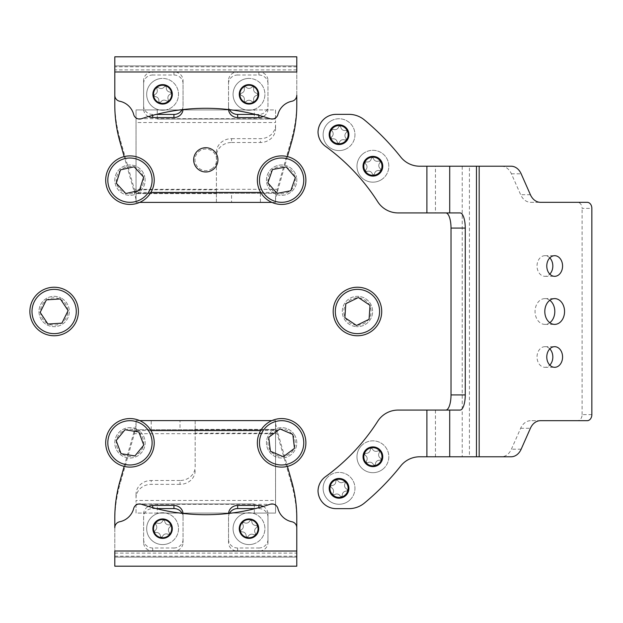 <?xml version="1.0" encoding="UTF-8"?>
<svg xmlns="http://www.w3.org/2000/svg" width="623" height="623" viewBox="0 0 623 623"><rect width="100%" height="100%" fill="white"/><g stroke="black" fill="none" stroke-linecap="round" stroke-linejoin="round"><path stroke-width="0.47" stroke-dasharray="3.12 2.34" d="M143.29 177.197A13.651 13.651 0 0 1 132.933 193.488A13.651 13.651 0 0 1 116.641 183.131A13.651 13.651 0 0 1 126.999 166.839A13.651 13.651 0 0 1 143.29 177.197M115.162 183.458A15.162 15.162 0 0 0 133.26 194.968A15.162 15.162 0 0 0 144.77 176.87A15.162 15.162 0 0 1 133.26 194.968A15.162 15.162 0 0 1 115.162 183.458A15.162 15.162 0 0 1 126.671 165.36A15.162 15.162 0 0 1 144.77 176.87A15.162 15.162 0 0 0 126.671 165.36A15.162 15.162 0 0 0 115.162 183.458M153.647 174.892A24.266 24.266 0 0 1 135.238 203.846A24.266 24.266 0 0 1 106.284 185.436A24.266 24.266 0 0 1 124.693 156.482A24.266 24.266 0 0 1 153.647 174.892M120.488 169.845L116.291 183.209L125.768 193.527L139.443 190.482L143.64 177.119L134.163 166.8L120.488 169.845M295.022 177.594A13.651 13.651 0 0 1 284.189 193.566A13.651 13.651 0 0 1 268.217 182.734A13.651 13.651 0 0 1 279.049 166.762A13.651 13.651 0 0 1 295.022 177.594M266.73 183.022A15.162 15.162 0 0 0 284.477 195.054A15.162 15.162 0 0 0 296.517 177.306A15.162 15.162 0 0 1 284.477 195.054A15.162 15.162 0 0 1 266.73 183.022A15.162 15.162 0 0 1 278.761 165.266A15.162 15.162 0 0 1 296.517 177.306A15.162 15.162 0 0 0 278.761 165.266A15.162 15.162 0 0 0 266.73 183.022M305.449 175.593A24.266 24.266 0 0 1 286.191 203.994A24.266 24.266 0 0 1 257.79 184.735A24.266 24.266 0 0 1 277.048 156.334A24.266 24.266 0 0 1 305.449 175.593M272.453 169.565L267.859 182.804L277.025 193.403L290.785 190.755L295.38 177.524L286.214 166.925L272.453 169.565M356.543 325.12A13.651 13.651 0 0 1 343.826 310.597A13.651 13.651 0 0 1 358.35 297.88A13.651 13.651 0 0 1 371.067 312.403A13.651 13.651 0 0 1 356.543 325.12M358.451 296.369A15.162 15.162 0 0 0 342.315 310.495A15.162 15.162 0 0 0 356.442 326.631A15.162 15.162 0 0 1 342.315 310.495A15.162 15.162 0 0 1 358.451 296.369A15.162 15.162 0 0 1 372.577 312.505A15.162 15.162 0 0 1 356.442 326.631A15.162 15.162 0 0 0 372.577 312.505A15.162 15.162 0 0 0 358.451 296.369M355.842 335.711A24.266 24.266 0 0 1 333.235 309.896A24.266 24.266 0 0 1 359.05 287.289A24.266 24.266 0 0 1 381.658 313.104A24.266 24.266 0 0 1 355.842 335.711M370.015 305.317L358.373 297.521L345.804 303.705L344.877 317.683L356.52 325.479L369.089 319.295L370.015 305.317M292.537 434.644A13.651 13.651 0 0 1 289.812 453.754A13.651 13.651 0 0 1 270.701 451.029A13.651 13.651 0 0 1 273.427 431.918A13.651 13.651 0 0 1 292.537 434.644M269.486 451.932A15.162 15.162 0 0 0 290.715 454.969A15.162 15.162 0 0 0 293.752 433.74A15.162 15.162 0 0 1 290.715 454.969A15.162 15.162 0 0 1 269.486 451.932A15.162 15.162 0 0 1 272.524 430.703A15.162 15.162 0 0 1 293.752 433.74A15.162 15.162 0 0 0 272.524 430.703A15.162 15.162 0 0 0 269.486 451.932M301.034 428.281A24.266 24.266 0 0 1 296.182 462.25A24.266 24.266 0 0 1 262.205 457.399A24.266 24.266 0 0 1 267.065 423.422A24.266 24.266 0 0 1 301.034 428.281M268.739 437.33L270.413 451.239L283.294 456.745L294.5 448.342L292.826 434.433L279.945 428.928L268.739 437.33M138.61 432.276A13.651 13.651 0 0 1 140.525 451.48A13.651 13.651 0 0 1 121.321 453.396A13.651 13.651 0 0 1 119.406 434.192A13.651 13.651 0 0 1 138.61 432.276M120.356 454.572A15.162 15.162 0 0 0 141.701 452.446A15.162 15.162 0 0 0 139.575 431.1A15.162 15.162 0 0 1 141.701 452.446A15.162 15.162 0 0 1 120.356 454.572A15.162 15.162 0 0 1 118.23 433.226A15.162 15.162 0 0 1 139.575 431.1A15.162 15.162 0 0 0 118.23 433.226A15.162 15.162 0 0 0 120.356 454.572M145.338 424.061A24.266 24.266 0 0 1 148.741 458.209A24.266 24.266 0 0 1 114.593 461.612A24.266 24.266 0 0 1 111.19 427.464A24.266 24.266 0 0 1 145.338 424.061M116.143 440.57L121.088 453.676L134.911 455.943L143.788 445.102L138.843 431.996L125.021 429.73L116.143 440.57M60.197 299.266A13.651 13.651 0 0 1 66.373 317.559A13.651 13.651 0 0 1 48.08 323.734A13.651 13.651 0 0 1 41.905 305.441A13.651 13.651 0 0 1 60.197 299.266M47.41 325.089A15.162 15.162 0 0 0 67.728 318.228A15.162 15.162 0 0 0 60.867 297.911A15.162 15.162 0 0 1 67.728 318.228A15.162 15.162 0 0 1 47.41 325.089A15.162 15.162 0 0 1 40.55 304.772A15.162 15.162 0 0 1 60.867 297.911A15.162 15.162 0 0 0 40.55 304.772A15.162 15.162 0 0 0 47.41 325.089M64.901 289.757A24.266 24.266 0 0 1 75.881 322.262A24.266 24.266 0 0 1 43.376 333.243A24.266 24.266 0 0 1 32.396 300.738A24.266 24.266 0 0 1 64.901 289.757M40.16 312.396L47.924 324.053L61.903 323.158L68.117 310.604L60.353 298.947L46.375 299.842L40.16 312.396M213.05 169.565A12.133 12.133 0 0 1 196.074 167.104A12.133 12.133 0 0 1 198.535 150.127A12.133 12.133 0 0 1 215.511 152.588A12.133 12.133 0 0 1 213.05 169.565M212.264 168.506A10.809 10.809 0 0 1 197.133 166.31A10.809 10.809 0 0 1 199.321 151.187A10.809 10.809 0 0 1 214.452 153.375A10.809 10.809 0 0 1 212.264 168.506M296.782 104.991L296.782 66.793L114.803 66.786L114.803 56.81L296.789 56.81L296.782 69.901L114.803 69.901L114.803 56.81L114.803 65.906L296.782 65.913L296.789 56.81L296.782 65.913L114.803 65.906L114.803 71.972L296.782 71.98L296.782 65.913L296.782 95.296A6.066 6.066 0 0 1 291.922 101.238A18.199 18.199 0 0 0 277.905 114.5A6.066 6.066 0 0 1 270.117 118.736A203.215 203.215 0 0 0 141.468 118.728A6.066 6.066 0 0 1 133.68 114.5A18.199 18.199 0 0 0 119.663 101.238A6.066 6.066 0 0 1 114.803 95.288L114.803 104.983M162.595 104.049A9.703 9.703 0 0 1 152.892 94.338A9.703 9.703 0 0 1 162.595 84.635A9.703 9.703 0 0 1 172.306 94.338A9.703 9.703 0 0 1 162.595 104.049M248.99 104.049A9.703 9.703 0 0 1 239.279 94.338A9.703 9.703 0 0 1 248.99 84.635A9.703 9.703 0 0 1 258.693 94.338A9.703 9.703 0 0 1 248.99 104.049M260.383 193.301L260.383 202.397L275.553 202.397L275.553 193.301L136.032 193.301L136.032 202.397L136.032 192.094L134.381 189.306L134.381 192.421L124.164 156.599M287.413 156.599L277.204 192.421L275.553 199.383L275.553 202.397L275.553 193.301L136.032 193.301L136.032 202.397L139.684 202.397M260.383 202.397L231.569 202.397L231.569 193.301M275.553 202.397L271.908 202.397M216.407 152.401A15.162 13.745 180 0 1 231.569 138.656L231.569 142.503A15.162 13.745 0 0 0 216.407 156.248L216.407 202.397L136.032 202.397L136.032 118.689L136.032 192.094M216.407 193.301L216.407 202.397L231.569 202.397M216.407 202.397L216.407 156.248M231.569 138.656L260.391 138.664A15.162 13.745 0 0 0 275.553 124.919L275.553 128.759A15.162 13.745 180 0 1 260.391 142.503L260.391 138.664M275.553 128.759L275.553 124.919M231.569 142.503L260.391 142.503M119.966 141.873L119.966 138.758L134.381 189.306L277.204 189.306L291.619 138.765L291.619 141.873M119.966 138.758A151.654 142.511 0 0 1 114.803 101.876M296.782 101.876A151.654 142.511 0 0 1 291.619 138.765M255.438 114.437L258.872 114.437A9.096 8.551 180 0 0 267.968 105.894L267.968 80.453A9.096 8.551 180 0 0 258.872 71.902L237.643 71.902A9.096 8.551 180 0 0 228.54 80.445L228.54 105.887A9.096 8.551 180 0 0 229.474 109.671M182.111 109.664A9.096 8.551 180 0 0 183.045 105.887L183.045 80.445A9.096 8.551 180 0 0 173.942 71.894L152.713 71.894A9.096 8.551 180 0 0 143.617 80.445L143.617 105.887A9.096 8.551 180 0 0 152.713 114.437L156.147 114.437M228.563 109.562A9.096 8.551 0 0 1 228.54 109.002L228.54 105.887M228.54 80.445L228.54 109.002M228.54 83.56A9.096 8.551 0 0 1 237.643 75.009L237.643 71.902M258.872 71.902L258.872 75.009L237.643 75.009M258.872 75.009A9.096 8.551 0 0 1 267.968 83.56L267.968 80.453M267.968 105.894L267.968 83.56M267.968 109.002A9.096 8.551 0 0 1 263.155 116.548M148.43 116.548A9.096 8.551 0 0 1 143.617 109.002L143.617 105.887M143.617 80.445L143.617 109.002M143.617 83.56A9.096 8.551 0 0 1 152.713 75.009L152.713 71.894M173.942 71.894L173.942 75.009L152.713 75.009M173.942 75.009A9.096 8.551 0 0 1 183.045 83.56L183.045 80.445M183.045 105.887L183.045 83.56M183.045 109.002A9.096 8.551 0 0 1 183.022 109.562M136.032 189.797L136.032 193.644L216.407 193.644L216.407 189.797L136.032 189.797M254.324 119.04L275.553 119.04L275.553 109.936L254.324 109.936L254.324 119.04L157.261 119.032L157.261 109.936L136.032 109.936L136.032 119.032L136.032 109.936L136.032 118.689L275.553 118.697L275.553 109.936L231.663 109.936M254.324 109.936L157.261 109.936M136.032 119.032L136.032 122.536L275.553 122.536L275.553 119.04L157.261 119.032M275.553 119.04L275.553 109.936M229.622 109.936L181.963 109.936M179.922 109.936L136.032 109.936M260.679 192.421L277.204 192.421L277.204 189.306L275.553 192.094L275.553 193.301M136.032 199.383L134.381 192.421L150.906 192.421M275.553 199.383L275.553 192.094M549.805 300.286A12.888 9.875 90 0 0 544.93 298.612A12.888 9.875 90 0 0 535.056 311.5A12.888 9.875 90 0 0 544.93 324.388A12.888 9.875 90 0 0 549.805 322.714M549.805 257.891A10.311 7.897 90 0 0 544.93 255.695A10.311 7.897 90 0 0 537.034 266.005A10.311 7.897 90 0 0 544.93 276.316A10.311 7.897 90 0 0 549.805 274.12M549.805 348.88A10.311 7.897 90 0 0 544.93 346.684A10.311 7.897 90 0 0 537.034 356.995A10.311 7.897 90 0 0 544.93 367.305A10.311 7.897 90 0 0 549.805 365.109M382.756 166.24A9.859 9.859 0 0 0 372.897 156.381A9.859 9.859 0 0 0 363.038 166.24A9.859 9.859 0 0 0 372.897 176.099A9.859 9.859 0 0 0 382.756 166.24M348.903 134.669A9.859 9.859 0 0 0 339.044 124.81A9.859 9.859 0 0 0 329.185 134.669A9.859 9.859 0 0 0 339.044 144.528A9.859 9.859 0 0 0 348.903 134.669A9.859 9.859 0 0 1 343.195 143.609M382.756 456.76A9.859 9.859 0 0 0 372.897 446.901A9.859 9.859 0 0 0 363.038 456.76A9.859 9.859 0 0 0 372.897 466.619A9.859 9.859 0 0 0 382.756 456.76M348.903 488.331A9.859 9.859 0 0 0 339.044 478.472A9.859 9.859 0 0 0 329.185 488.331A9.859 9.859 0 0 0 339.044 498.19A9.859 9.859 0 0 0 345.804 481.158M460.078 212.926L435.454 212.926L435.454 166.216L476.463 166.216M476.463 456.784L449.705 456.784M449.705 410.074L398.159 410.074A24.266 24.266 0 0 0 377.702 421.28A203.978 203.978 0 0 1 325.533 476.634A18.199 18.199 0 0 0 318.026 490.908A18.199 18.199 0 0 0 336.218 508.648L348.927 508.648A24.266 24.266 0 0 0 364.4 503.073A248.709 248.709 0 0 0 400.714 465.981A24.266 24.266 0 0 1 419.731 456.784L435.454 456.784L435.454 410.074L460.078 410.074M449.705 166.216L419.731 166.216A24.266 24.266 0 0 1 400.714 157.019A248.709 248.709 0 0 0 364.4 119.928A24.266 24.266 0 0 0 348.927 114.352L336.218 114.352A18.199 18.199 0 0 0 318.026 132.092A18.199 18.199 0 0 0 325.533 146.366A203.978 203.978 0 0 1 377.702 201.72A24.266 24.266 0 0 0 398.159 212.926L449.705 212.926M511.094 166.216L462.219 166.216L462.219 456.784L469.423 456.784L469.423 166.216L479.165 166.216M591.85 414.622L582.1 414.622A6.066 4.649 -90 0 1 577.459 420.689L530.726 420.689A15.162 11.619 90 0 0 520.664 428.274L511.405 449.199A15.162 11.619 -90 0 1 501.344 456.784L479.165 456.784M577.459 420.689L587.201 420.689M540.468 420.689L530.726 420.689M501.344 166.216A15.162 11.619 -90 0 1 511.405 173.801L520.664 194.726A15.162 11.619 90 0 0 530.726 202.311L577.459 202.311A6.066 4.649 -90 0 1 582.1 208.378L591.85 208.378M587.201 202.311L577.459 202.311M530.726 202.311L540.468 202.311M582.1 414.622L582.1 208.378M501.344 456.784L511.094 456.784M114.803 518.009L114.803 556.207L296.782 556.214L296.782 566.19L114.796 566.19L114.803 553.099L296.782 553.099L296.782 566.19L296.782 557.094L114.803 557.087L114.796 566.19L114.803 557.087L296.782 557.094L296.782 551.028L114.803 551.02L114.803 557.087L114.803 527.704A6.066 6.066 0 0 1 119.663 521.763A18.199 18.199 0 0 0 133.68 508.5A6.066 6.066 0 0 1 141.468 504.264A203.215 203.215 0 0 0 270.117 504.272A6.066 6.066 0 0 1 277.905 508.5A18.199 18.199 0 0 0 291.922 521.763A6.066 6.066 0 0 1 296.782 527.712L296.782 518.017M248.99 518.951A9.703 9.703 0 0 1 258.693 528.662A9.703 9.703 0 0 1 248.99 538.365A9.703 9.703 0 0 1 239.279 528.662A9.703 9.703 0 0 1 248.99 518.951M162.595 518.951A9.703 9.703 0 0 1 172.306 528.662A9.703 9.703 0 0 1 162.595 538.365A9.703 9.703 0 0 1 152.892 528.662A9.703 9.703 0 0 1 162.595 518.951M151.202 429.699L151.202 420.603L136.032 420.603L136.032 429.699L275.553 429.699L275.553 420.603L275.553 430.906L277.204 433.694L277.204 430.579L287.421 466.401M124.172 466.401L134.381 430.579L136.032 423.617L136.032 420.603L136.032 429.699L275.553 429.699L275.553 420.603L271.901 420.603M151.202 420.603L180.016 420.603L180.016 429.699M136.032 420.603L139.677 420.603M195.178 470.599A15.162 13.745 0 0 1 180.016 484.344L180.016 480.497A15.162 13.745 180 0 0 195.178 466.752L195.178 420.603L275.553 420.603L275.553 504.311L275.553 430.906M195.178 429.699L195.178 420.603L180.016 420.603M195.178 420.603L195.178 466.752M180.016 484.344L151.194 484.336A15.162 13.745 180 0 0 136.032 498.081L136.032 494.241A15.162 13.745 0 0 1 151.194 480.497L151.194 484.336M136.032 494.241L136.032 498.081M180.016 480.497L151.194 480.497M291.619 481.127L291.619 484.242L277.204 433.694L134.381 433.694L119.966 484.235L119.966 481.127M291.619 484.242A151.654 142.511 180 0 1 296.782 521.124M114.803 521.124A151.654 142.511 180 0 1 119.966 484.235M156.147 508.563L152.713 508.563A9.096 8.551 0 0 0 143.617 517.106L143.617 542.547A9.096 8.551 0 0 0 152.713 551.098L173.942 551.098A9.096 8.551 0 0 0 183.045 542.555L183.045 517.113A9.096 8.551 0 0 0 182.111 513.329M229.474 513.336A9.096 8.551 0 0 0 228.54 517.113L228.54 542.555A9.096 8.551 0 0 0 237.643 551.106L258.872 551.106A9.096 8.551 0 0 0 267.968 542.555L267.968 517.113A9.096 8.551 0 0 0 258.872 508.563L255.438 508.563M183.022 513.438A9.096 8.551 180 0 1 183.045 513.998L183.045 517.113M183.045 542.555L183.045 513.998M183.045 539.44A9.096 8.551 180 0 1 173.942 547.991L173.942 551.098M152.713 551.098L152.713 547.991L173.942 547.991M152.713 547.991A9.096 8.551 180 0 1 143.617 539.44L143.617 542.547M143.617 517.106L143.617 539.44M143.617 513.998A9.096 8.551 180 0 1 148.43 506.452M263.155 506.452A9.096 8.551 180 0 1 267.968 513.998L267.968 517.113M267.968 542.555L267.968 513.998M267.968 539.44A9.096 8.551 180 0 1 258.872 547.991L258.872 551.106M237.643 551.106L237.643 547.991L258.872 547.991M237.643 547.991A9.096 8.551 180 0 1 228.54 539.44L228.54 542.555M228.54 517.113L228.54 539.44M228.54 513.998A9.096 8.551 180 0 1 228.563 513.438M275.553 433.203L275.553 429.356L195.178 429.356L195.178 433.203L275.553 433.203M157.261 503.96L136.032 503.96L136.032 513.064L157.261 513.064L157.261 503.96L254.324 503.968L254.324 513.064L275.553 513.064L275.553 503.968L275.553 513.064L275.553 504.311L136.032 504.303L136.032 513.064L179.922 513.064M157.261 513.064L254.324 513.064M275.553 503.968L275.553 500.464L136.032 500.464L136.032 503.96L254.324 503.968M136.032 503.96L136.032 513.064M181.963 513.064L229.622 513.064M231.663 513.064L275.553 513.064M150.906 430.579L134.381 430.579L134.381 433.694L136.032 430.906L136.032 429.699M275.553 423.617L277.204 430.579L260.679 430.579M136.032 423.617L136.032 430.906M248.99 85.242A9.096 9.096 0 0 0 239.886 94.338A9.096 9.096 0 0 0 248.99 103.441A9.096 9.096 0 0 0 258.086 94.338A9.096 9.096 0 0 0 248.99 85.242M248.99 110.263A15.925 15.925 0 0 0 264.915 94.338A15.925 15.925 0 0 0 248.99 78.412A15.925 15.925 0 0 1 264.915 94.338A15.925 15.925 0 0 1 248.99 110.263A15.925 15.925 0 0 1 233.064 94.338A15.925 15.925 0 0 1 248.99 78.412A15.925 15.925 0 0 0 233.064 94.338A15.925 15.925 0 0 0 248.99 110.263M245.314 86.831A1.137 1.137 0 0 1 246.14 87.197A3.894 3.894 0 0 0 251.832 87.197A1.137 1.137 0 0 1 253.756 88.302A3.894 3.894 0 0 0 256.598 93.232A1.137 1.137 0 0 1 256.598 95.451A3.894 3.894 0 0 0 253.756 100.381A1.137 1.137 0 0 1 251.832 101.487A3.894 3.894 0 0 0 246.14 101.487A1.137 1.137 0 0 1 244.224 100.381A3.894 3.894 0 0 0 241.374 95.451A1.137 1.137 0 0 1 241.374 93.232A3.894 3.894 0 0 0 244.224 88.302A1.137 1.137 0 0 1 246.14 87.197A3.894 3.894 0 0 0 251.832 87.197A1.137 1.137 0 0 1 253.756 88.302A3.894 3.894 0 0 0 256.598 93.232A1.137 1.137 0 0 1 256.598 95.451A3.894 3.894 0 0 0 253.756 100.381A1.137 1.137 0 0 1 251.832 101.487A3.894 3.894 0 0 0 246.14 101.487A1.137 1.137 0 0 1 244.224 100.381A3.894 3.894 0 0 0 241.374 95.451A1.137 1.137 0 0 1 241.374 93.232A3.894 3.894 0 0 0 244.224 88.302A1.137 1.137 0 0 1 245.314 86.831M161.155 85.359A9.096 9.096 0 0 0 153.616 95.778A9.096 9.096 0 0 0 164.036 103.325A9.096 9.096 0 0 0 171.582 92.897A9.096 9.096 0 0 0 161.155 85.359A9.096 9.096 0 0 1 171.582 92.897A9.096 9.096 0 0 1 164.036 103.325M165.118 110.061A15.925 15.925 0 0 0 178.318 91.815A15.925 15.925 0 0 0 160.072 78.615A15.925 15.925 0 0 1 178.318 91.815A15.925 15.925 0 0 1 165.118 110.061A15.925 15.925 0 0 1 146.872 96.861A15.925 15.925 0 0 1 160.072 78.615A15.925 15.925 0 0 0 146.872 96.861A15.925 15.925 0 0 0 165.118 110.061A15.925 15.925 0 0 1 146.872 96.861A15.925 15.925 0 0 1 160.072 78.615M157.775 87.508A1.137 1.137 0 0 1 158.655 87.734A3.894 3.894 0 0 0 164.277 86.831A1.137 1.137 0 0 1 166.349 87.625A3.894 3.894 0 0 0 169.939 92.04A1.137 1.137 0 0 1 170.289 94.229A3.894 3.894 0 0 0 168.257 99.548A1.137 1.137 0 0 1 166.543 100.942A3.894 3.894 0 0 0 160.921 101.845A1.137 1.137 0 0 1 158.849 101.058A3.894 3.894 0 0 0 155.259 96.643A1.137 1.137 0 0 1 154.909 94.455A3.894 3.894 0 0 0 156.934 89.136A1.137 1.137 0 0 1 158.655 87.734A3.894 3.894 0 0 0 164.277 86.831A1.137 1.137 0 0 1 166.349 87.625A3.894 3.894 0 0 0 169.939 92.04A1.137 1.137 0 0 1 170.289 94.229A3.894 3.894 0 0 0 168.257 99.548A1.137 1.137 0 0 1 166.543 100.942A3.894 3.894 0 0 0 160.921 101.845A1.137 1.137 0 0 1 158.849 101.058A3.894 3.894 0 0 0 155.259 96.643A1.137 1.137 0 0 1 154.909 94.455A3.894 3.894 0 0 0 156.934 89.136A1.137 1.137 0 0 1 157.775 87.508M246.412 519.932A9.096 9.096 0 0 0 240.26 531.232A9.096 9.096 0 0 0 251.56 537.384A9.096 9.096 0 0 0 257.712 526.085A9.096 9.096 0 0 0 246.412 519.932A9.096 9.096 0 0 1 257.712 526.085A9.096 9.096 0 0 1 251.56 537.384M253.491 543.934A15.925 15.925 0 0 0 264.261 524.153A15.925 15.925 0 0 0 244.481 513.391A15.925 15.925 0 0 1 264.261 524.153A15.925 15.925 0 0 1 253.491 543.934A15.925 15.925 0 0 1 233.718 533.163A15.925 15.925 0 0 1 244.481 513.391A15.925 15.925 0 0 0 233.718 533.163A15.925 15.925 0 0 0 253.491 543.934A15.925 15.925 0 0 1 233.718 533.163A15.925 15.925 0 0 1 244.481 513.391M243.336 522.502A1.137 1.137 0 0 1 244.239 522.611A3.894 3.894 0 0 0 249.698 520.999A1.137 1.137 0 0 1 251.848 521.521A3.894 3.894 0 0 0 255.975 525.446A1.137 1.137 0 0 1 256.606 527.572A3.894 3.894 0 0 0 255.266 533.101A1.137 1.137 0 0 1 253.74 534.713A3.894 3.894 0 0 0 248.281 536.317A1.137 1.137 0 0 1 246.124 535.803A3.894 3.894 0 0 0 242.004 531.878A1.137 1.137 0 0 1 241.374 529.752A3.894 3.894 0 0 0 242.705 524.216A1.137 1.137 0 0 1 244.239 522.611A3.894 3.894 0 0 0 249.698 520.999A1.137 1.137 0 0 1 251.848 521.521A3.894 3.894 0 0 0 255.975 525.446A1.137 1.137 0 0 1 256.606 527.572A3.894 3.894 0 0 0 255.266 533.101A1.137 1.137 0 0 1 253.74 534.713A3.894 3.894 0 0 0 248.281 536.317A1.137 1.137 0 0 1 246.124 535.803A3.894 3.894 0 0 0 242.004 531.878A1.137 1.137 0 0 1 241.374 529.752A3.894 3.894 0 0 0 242.705 524.216A1.137 1.137 0 0 1 243.336 522.502M159.223 520.213A9.096 9.096 0 0 0 154.146 532.034A9.096 9.096 0 0 0 165.975 537.112A9.096 9.096 0 0 0 171.045 525.282A9.096 9.096 0 0 0 159.223 520.213A9.096 9.096 0 0 1 171.045 525.282A9.096 9.096 0 0 1 165.975 537.112M168.506 543.451A15.925 15.925 0 0 0 177.384 522.752A15.925 15.925 0 0 0 156.685 513.874A15.925 15.925 0 0 1 177.384 522.752A15.925 15.925 0 0 1 168.506 543.451A15.925 15.925 0 0 1 147.807 534.573A15.925 15.925 0 0 1 156.685 513.874A15.925 15.925 0 0 0 147.807 534.573A15.925 15.925 0 0 0 168.506 543.451A15.925 15.925 0 0 1 147.807 534.573A15.925 15.925 0 0 1 156.685 513.874M156.396 523.055A1.137 1.137 0 0 1 157.3 523.079A3.894 3.894 0 0 0 162.587 520.968A1.137 1.137 0 0 1 164.784 521.287A3.894 3.894 0 0 0 169.254 524.807A1.137 1.137 0 0 1 170.079 526.863A3.894 3.894 0 0 0 169.261 532.501A1.137 1.137 0 0 1 167.891 534.238A3.894 3.894 0 0 0 162.603 536.356A1.137 1.137 0 0 1 160.415 536.037A3.894 3.894 0 0 0 155.937 532.517A1.137 1.137 0 0 1 155.119 530.453A3.894 3.894 0 0 0 155.929 524.823A1.137 1.137 0 0 1 157.3 523.079A3.894 3.894 0 0 0 162.587 520.968A1.137 1.137 0 0 1 164.784 521.287A3.894 3.894 0 0 0 169.254 524.807A1.137 1.137 0 0 1 170.079 526.863A3.894 3.894 0 0 0 169.261 532.501A1.137 1.137 0 0 1 167.891 534.238A3.894 3.894 0 0 0 162.603 536.356A1.137 1.137 0 0 1 160.415 536.037A3.894 3.894 0 0 0 155.937 532.517A1.137 1.137 0 0 1 155.119 530.453A3.894 3.894 0 0 0 155.929 524.823A1.137 1.137 0 0 1 156.396 523.055M335.213 126.414A9.096 9.096 0 0 0 330.79 138.501A9.096 9.096 0 0 0 342.876 142.924A9.096 9.096 0 0 0 347.299 130.838A9.096 9.096 0 0 0 335.213 126.414A9.096 9.096 0 0 1 347.299 130.838A9.096 9.096 0 0 1 342.876 142.924M345.749 149.115A15.925 15.925 0 0 0 353.482 127.964A15.925 15.925 0 0 0 332.339 120.231A15.925 15.925 0 0 1 353.482 127.964A15.925 15.925 0 0 1 345.749 149.115A15.925 15.925 0 0 1 324.599 141.374A15.925 15.925 0 0 1 332.339 120.231A15.925 15.925 0 0 0 324.599 141.374A15.925 15.925 0 0 0 345.749 149.115A15.925 15.925 0 0 1 324.599 141.374A15.925 15.925 0 0 1 332.339 120.231M332.55 129.413A1.137 1.137 0 0 1 333.453 129.389A3.894 3.894 0 0 0 338.616 126.991A1.137 1.137 0 0 1 340.82 127.185A3.894 3.894 0 0 0 345.485 130.456A1.137 1.137 0 0 1 346.411 132.473A3.894 3.894 0 0 0 345.905 138.142A1.137 1.137 0 0 1 344.636 139.957A3.894 3.894 0 0 0 339.473 142.348A1.137 1.137 0 0 1 337.261 142.153A3.894 3.894 0 0 0 332.604 138.882A1.137 1.137 0 0 1 331.67 136.873A3.894 3.894 0 0 0 332.176 131.204A1.137 1.137 0 0 1 333.453 129.389A3.894 3.894 0 0 0 338.616 126.991A1.137 1.137 0 0 1 340.82 127.185A3.894 3.894 0 0 0 345.485 130.456A1.137 1.137 0 0 1 346.411 132.473A3.894 3.894 0 0 0 345.905 138.142A1.137 1.137 0 0 1 344.636 139.957A3.894 3.894 0 0 0 339.473 142.348A1.137 1.137 0 0 1 337.261 142.153A3.894 3.894 0 0 0 332.604 138.882A1.137 1.137 0 0 1 331.67 136.873A3.894 3.894 0 0 0 332.176 131.204A1.137 1.137 0 0 1 332.55 129.413M367.804 158.701A9.096 9.096 0 0 0 365.358 171.333A9.096 9.096 0 0 0 377.99 173.778A9.096 9.096 0 0 0 380.435 161.147A9.096 9.096 0 0 0 367.804 158.701A9.096 9.096 0 0 1 380.435 161.147A9.096 9.096 0 0 1 377.99 173.778M381.806 179.432A15.925 15.925 0 0 0 386.096 157.331A15.925 15.925 0 0 0 363.988 153.04A15.925 15.925 0 0 1 386.096 157.331A15.925 15.925 0 0 1 381.806 179.432A15.925 15.925 0 0 1 359.697 175.149A15.925 15.925 0 0 1 363.988 153.04A15.925 15.925 0 0 0 359.697 175.149A15.925 15.925 0 0 0 381.806 179.432A15.925 15.925 0 0 1 359.697 175.149A15.925 15.925 0 0 1 363.988 153.04M365.646 162.073A1.137 1.137 0 0 1 366.542 161.91A3.894 3.894 0 0 0 371.253 158.725A1.137 1.137 0 0 1 373.465 158.569A3.894 3.894 0 0 0 378.582 161.061A1.137 1.137 0 0 1 379.828 162.899A3.894 3.894 0 0 0 380.225 168.576A1.137 1.137 0 0 1 379.251 170.57A3.894 3.894 0 0 0 374.54 173.755A1.137 1.137 0 0 1 372.328 173.91A3.894 3.894 0 0 0 367.212 171.418A1.137 1.137 0 0 1 365.966 169.581A3.894 3.894 0 0 0 365.569 163.904A1.137 1.137 0 0 1 366.542 161.91A3.894 3.894 0 0 0 371.253 158.725A1.137 1.137 0 0 1 373.465 158.569A3.894 3.894 0 0 0 378.582 161.061A1.137 1.137 0 0 1 379.828 162.899A3.894 3.894 0 0 0 380.225 168.576A1.137 1.137 0 0 1 379.251 170.57A3.894 3.894 0 0 0 374.54 173.755A1.137 1.137 0 0 1 372.328 173.91A3.894 3.894 0 0 0 367.212 171.418A1.137 1.137 0 0 1 365.966 169.581A3.894 3.894 0 0 0 365.569 163.904A1.137 1.137 0 0 1 365.646 162.073M366.885 449.931A9.096 9.096 0 0 0 366.067 462.772A9.096 9.096 0 0 0 378.909 463.59A9.096 9.096 0 0 0 379.726 450.748A9.096 9.096 0 0 0 366.885 449.931A9.096 9.096 0 0 1 379.726 450.748A9.096 9.096 0 0 1 378.909 463.59M383.418 468.714A15.925 15.925 0 0 0 384.85 446.239A15.925 15.925 0 0 0 362.376 444.806A15.925 15.925 0 0 1 384.85 446.239A15.925 15.925 0 0 1 383.418 468.714A15.925 15.925 0 0 1 360.943 467.281A15.925 15.925 0 0 1 362.376 444.806A15.925 15.925 0 0 0 360.943 467.281A15.925 15.925 0 0 0 383.418 468.714A15.925 15.925 0 0 1 360.943 467.281A15.925 15.925 0 0 1 362.376 444.806M365.179 453.552A1.137 1.137 0 0 1 366.036 453.279A3.894 3.894 0 0 0 370.311 449.518A1.137 1.137 0 0 1 372.484 449.082A3.894 3.894 0 0 0 377.881 450.904A1.137 1.137 0 0 1 379.345 452.563A3.894 3.894 0 0 0 380.466 458.146A1.137 1.137 0 0 1 379.757 460.249A3.894 3.894 0 0 0 375.482 464.01A1.137 1.137 0 0 1 373.309 464.447A3.894 3.894 0 0 0 367.913 462.624A1.137 1.137 0 0 1 366.449 460.958A3.894 3.894 0 0 0 365.327 455.374A1.137 1.137 0 0 1 366.036 453.279A3.894 3.894 0 0 0 370.311 449.518A1.137 1.137 0 0 1 372.484 449.082A3.894 3.894 0 0 0 377.881 450.904A1.137 1.137 0 0 1 379.345 452.563A3.894 3.894 0 0 0 380.466 458.146A1.137 1.137 0 0 1 379.757 460.249A3.894 3.894 0 0 0 375.482 464.01A1.137 1.137 0 0 1 373.309 464.447A3.894 3.894 0 0 0 367.913 462.624A1.137 1.137 0 0 1 366.449 460.958A3.894 3.894 0 0 0 365.327 455.374A1.137 1.137 0 0 1 365.179 453.552M332.425 482.085A9.096 9.096 0 0 0 332.799 494.95A9.096 9.096 0 0 0 345.664 494.569A9.096 9.096 0 0 0 345.282 481.711A9.096 9.096 0 0 0 332.425 482.085A9.096 9.096 0 0 1 345.282 481.711A9.096 9.096 0 0 1 345.664 494.569M350.632 499.249A15.925 15.925 0 0 0 349.962 476.743A15.925 15.925 0 0 0 327.457 477.405A15.925 15.925 0 0 1 349.962 476.743A15.925 15.925 0 0 1 350.632 499.249A15.925 15.925 0 0 1 328.119 499.919A15.925 15.925 0 0 1 327.457 477.405A15.925 15.925 0 0 0 328.119 499.919A15.925 15.925 0 0 0 350.632 499.249A15.925 15.925 0 0 1 328.119 499.919A15.925 15.925 0 0 1 327.457 477.405M331.054 485.854A1.137 1.137 0 0 1 331.888 485.496A3.894 3.894 0 0 0 335.797 481.361A1.137 1.137 0 0 1 337.915 480.722A3.894 3.894 0 0 0 343.46 482.031A1.137 1.137 0 0 1 345.072 483.549A3.894 3.894 0 0 0 346.707 489A1.137 1.137 0 0 1 346.193 491.158A3.894 3.894 0 0 0 342.292 495.301A1.137 1.137 0 0 1 340.166 495.939A3.894 3.894 0 0 0 334.629 494.631A1.137 1.137 0 0 1 333.017 493.112A3.894 3.894 0 0 0 331.381 487.653A1.137 1.137 0 0 1 331.888 485.496A3.894 3.894 0 0 0 335.797 481.361A1.137 1.137 0 0 1 337.915 480.722A3.894 3.894 0 0 0 343.46 482.031A1.137 1.137 0 0 1 345.072 483.549A3.894 3.894 0 0 0 346.707 489A1.137 1.137 0 0 1 346.193 491.158A3.894 3.894 0 0 0 342.292 495.301A1.137 1.137 0 0 1 340.166 495.939A3.894 3.894 0 0 0 334.629 494.631A1.137 1.137 0 0 1 333.017 493.112A3.894 3.894 0 0 0 331.381 487.653A1.137 1.137 0 0 1 331.054 485.854M258.872 115.341L258.872 114.437M152.713 114.437L152.713 115.333M520.664 428.274L530.407 428.274M521.155 449.199L511.405 449.199M530.407 194.726L520.664 194.726M511.405 173.801L521.155 173.801M426.903 212.926L426.903 166.216M426.903 456.784L426.903 410.074M152.713 507.659L152.713 508.563M258.872 508.563L258.872 507.667M248.99 104.197A9.859 9.859 0 0 1 239.131 94.338A9.859 9.859 0 0 1 248.99 84.479A9.859 9.859 0 0 1 258.849 94.338A9.859 9.859 0 0 1 248.99 104.197M248.99 84.783A9.555 9.555 0 0 1 258.545 94.338A9.555 9.555 0 0 1 248.99 103.893A9.555 9.555 0 0 1 239.434 94.338A9.555 9.555 0 0 1 248.99 84.783M164.161 104.072A9.859 9.859 0 0 1 152.861 95.903A9.859 9.859 0 0 1 161.03 84.603A9.859 9.859 0 0 1 172.33 92.78A9.859 9.859 0 0 1 164.161 104.072M161.084 84.907A9.555 9.555 0 0 1 172.034 92.827A9.555 9.555 0 0 1 164.114 103.776A9.555 9.555 0 0 1 153.165 95.856A9.555 9.555 0 0 1 161.084 84.907M251.778 538.116A9.859 9.859 0 0 1 239.536 531.45A9.859 9.859 0 0 1 246.202 519.208A9.859 9.859 0 0 1 258.444 525.874A9.859 9.859 0 0 1 251.778 538.116M246.287 519.496A9.555 9.555 0 0 1 258.156 525.96A9.555 9.555 0 0 1 251.692 537.828A9.555 9.555 0 0 1 239.824 531.364A9.555 9.555 0 0 1 246.287 519.496M166.255 537.813A9.859 9.859 0 0 1 153.445 532.322A9.859 9.859 0 0 1 158.935 519.504A9.859 9.859 0 0 1 171.753 525.002A9.859 9.859 0 0 1 166.255 537.813M159.052 519.792A9.555 9.555 0 0 1 171.465 525.111A9.555 9.555 0 0 1 166.146 537.532A9.555 9.555 0 0 1 153.725 532.206A9.555 9.555 0 0 1 159.052 519.792M335.018 126.002A9.555 9.555 0 0 1 347.712 130.643A9.555 9.555 0 0 1 343.071 143.337A9.555 9.555 0 0 1 330.377 138.695A9.555 9.555 0 0 1 335.018 126.002M367.547 158.32A9.555 9.555 0 0 1 380.817 160.89A9.555 9.555 0 0 1 378.247 174.16A9.555 9.555 0 0 1 364.977 171.582A9.555 9.555 0 0 1 367.547 158.32M366.589 449.588A9.555 9.555 0 0 1 380.069 450.452A9.555 9.555 0 0 1 379.205 463.933A9.555 9.555 0 0 1 365.724 463.076A9.555 9.555 0 0 1 366.589 449.588M332.285 495.503A9.859 9.859 0 0 1 329.185 488.331M332.09 481.774A9.555 9.555 0 0 1 345.594 481.377A9.555 9.555 0 0 1 345.999 494.88A9.555 9.555 0 0 1 332.487 495.285A9.555 9.555 0 0 1 332.09 481.774M544.93 298.612L554.68 298.612M544.93 255.695L554.68 255.695M544.93 346.684L554.68 346.684M544.93 367.305L554.68 367.305M544.93 276.316L554.68 276.316M544.93 324.388L554.68 324.388"/><path stroke-width="0.93" d="M153.647 174.892A24.266 24.266 0 0 1 135.238 203.846A24.266 24.266 0 0 1 106.284 185.436A24.266 24.266 0 0 1 124.693 156.482A24.266 24.266 0 0 1 153.647 174.892A24.266 24.266 0 0 0 124.693 156.482A24.266 24.266 0 0 0 106.284 185.436M120.488 169.845L116.291 183.209L125.768 193.527L139.443 190.482L143.64 177.119L134.163 166.8L120.488 169.845M305.449 175.593A24.266 24.266 0 0 1 286.191 203.994A24.266 24.266 0 0 1 257.79 184.735A24.266 24.266 0 0 1 277.048 156.334A24.266 24.266 0 0 1 305.449 175.593A24.266 24.266 0 0 0 277.048 156.334A24.266 24.266 0 0 0 257.79 184.735M272.453 169.565L267.859 182.804L277.025 193.403L290.785 190.755L295.38 177.524L286.214 166.925L272.453 169.565M355.842 335.711A24.266 24.266 0 0 1 333.235 309.896A24.266 24.266 0 0 1 359.05 287.289A24.266 24.266 0 0 1 381.658 313.104A24.266 24.266 0 0 1 355.842 335.711A24.266 24.266 0 0 0 381.658 313.104A24.266 24.266 0 0 0 359.05 287.289M370.015 305.317L358.373 297.521L345.804 303.705L344.877 317.683L356.52 325.479L369.089 319.295L370.015 305.317M301.034 428.281A24.266 24.266 0 0 1 296.182 462.25A24.266 24.266 0 0 1 262.205 457.399A24.266 24.266 0 0 1 267.065 423.422A24.266 24.266 0 0 1 301.034 428.281A24.266 24.266 0 0 0 267.065 423.422A24.266 24.266 0 0 0 262.205 457.399M268.739 437.33L270.413 451.239L283.294 456.745L294.5 448.342L292.826 434.433L279.945 428.928L268.739 437.33M145.338 424.061A24.266 24.266 0 0 1 148.741 458.209A24.266 24.266 0 0 1 114.593 461.612A24.266 24.266 0 0 1 111.19 427.464A24.266 24.266 0 0 1 145.338 424.061A24.266 24.266 0 0 0 111.19 427.464A24.266 24.266 0 0 0 114.593 461.612M116.143 440.57L121.088 453.676L134.911 455.943L143.788 445.102L138.843 431.996L125.021 429.73L116.143 440.57M64.901 289.757A24.266 24.266 0 0 1 75.881 322.262A24.266 24.266 0 0 1 43.376 333.243A24.266 24.266 0 0 1 32.396 300.738A24.266 24.266 0 0 1 64.901 289.757A24.266 24.266 0 0 0 32.396 300.738A24.266 24.266 0 0 0 43.376 333.243M40.16 312.396L47.924 324.053L61.903 323.158L68.117 310.604L60.353 298.947L46.375 299.842L40.16 312.396M196.074 167.104A12.133 12.133 0 0 1 198.535 150.127A12.133 12.133 0 0 1 215.511 152.588A12.133 12.133 0 0 1 213.05 169.565A12.133 12.133 0 0 1 196.074 167.104M124.164 156.599L119.966 141.873A151.654 142.511 180 0 1 114.803 104.983L114.803 71.972L296.782 71.98L296.789 56.81L114.803 56.81L114.803 95.288A6.066 6.066 0 0 0 119.663 101.238A18.199 18.199 0 0 1 133.68 114.5A6.066 6.066 0 0 0 141.468 118.728A203.215 203.215 0 0 1 270.117 118.736A6.066 6.066 0 0 0 277.905 114.5A18.199 18.199 0 0 1 291.922 101.238A6.066 6.066 0 0 0 296.782 95.296L296.782 104.991A151.654 142.511 180 0 1 291.619 141.873L287.413 156.599M162.595 84.635A9.703 9.703 0 0 0 152.892 94.338A9.703 9.703 0 0 0 162.595 104.049A9.703 9.703 0 0 0 172.306 94.338A9.703 9.703 0 0 0 162.595 84.635M248.99 84.635A9.703 9.703 0 0 0 239.279 94.338A9.703 9.703 0 0 0 248.99 104.049A9.703 9.703 0 0 0 258.693 94.338A9.703 9.703 0 0 0 248.99 84.635M271.908 202.397L139.684 202.397M229.474 109.671A9.096 8.551 180 0 0 237.636 114.437L255.438 114.437M156.147 114.437L173.942 114.437A9.096 8.551 180 0 0 182.111 109.664M237.636 114.437L237.636 117.552L258.872 117.552L258.872 115.341M237.636 117.552A9.096 8.551 0 0 1 228.563 109.562M263.155 116.548A9.096 8.551 0 0 1 258.872 117.552M152.713 115.333L152.713 117.552L173.942 117.552L173.942 114.437M152.713 117.552A9.096 8.551 0 0 1 148.43 116.548M183.022 109.562A9.096 8.551 0 0 1 173.942 117.552M231.663 109.936L229.622 109.936M181.963 109.936L179.922 109.936M564.555 311.5A12.888 9.875 90 0 0 554.68 298.612A12.888 9.875 90 0 0 544.806 311.5A12.888 9.875 90 0 0 554.68 324.388A12.888 9.875 90 0 0 564.555 311.5M549.805 322.714A12.888 9.875 90 0 0 554.805 311.5A12.888 9.875 90 0 0 549.805 300.286M562.577 266.005A10.311 7.897 90 0 0 554.68 255.695A10.311 7.897 90 0 0 546.776 266.005A10.311 7.897 90 0 0 554.68 276.316A10.311 7.897 90 0 0 562.577 266.005M549.805 274.12A10.311 7.897 90 0 0 552.827 266.005A10.311 7.897 90 0 0 549.805 257.891M562.577 356.995A10.311 7.897 90 0 0 554.68 346.684A10.311 7.897 90 0 0 546.776 356.995A10.311 7.897 90 0 0 554.68 367.305A10.311 7.897 90 0 0 562.577 356.995M549.805 365.109A10.311 7.897 90 0 0 552.827 356.995A10.311 7.897 90 0 0 549.805 348.88M382.756 166.24A9.859 9.859 0 0 0 372.897 156.381A9.859 9.859 0 0 0 363.038 166.24A9.859 9.859 0 0 0 372.897 176.099A9.859 9.859 0 0 0 382.756 166.24M348.903 134.669A9.859 9.859 0 0 0 339.044 124.81A9.859 9.859 0 0 0 329.185 134.669A9.859 9.859 0 0 0 339.044 144.528A9.859 9.859 0 0 0 348.903 134.669A9.859 9.859 0 0 0 334.894 125.729A9.859 9.859 0 0 0 330.104 138.82A9.859 9.859 0 0 0 343.195 143.609M382.756 456.76A9.859 9.859 0 0 0 372.897 446.901A9.859 9.859 0 0 0 363.038 456.76A9.859 9.859 0 0 0 372.897 466.619A9.859 9.859 0 0 0 382.756 456.76M348.903 488.331A9.859 9.859 0 0 0 339.044 478.472A9.859 9.859 0 0 0 329.185 488.331A9.859 9.859 0 0 0 339.044 498.19A9.859 9.859 0 0 0 348.903 488.331A9.859 9.859 0 0 1 332.285 495.503M445.827 410.074A15.162 5.186 90 0 0 451.013 394.912L465.264 394.912L465.264 228.088A15.162 5.186 -90 0 0 460.078 212.926L449.705 212.926L449.705 166.216L511.094 166.216A15.162 11.619 90 0 1 521.155 173.801L530.407 194.726A15.162 11.619 -90 0 0 540.468 202.311L587.201 202.311A6.066 4.649 90 0 1 591.85 208.378L591.85 414.622A6.066 4.649 90 0 1 587.201 420.689L540.468 420.689A15.162 11.619 -90 0 0 530.407 428.274L521.155 449.199A15.162 11.619 90 0 1 511.094 456.784L479.165 456.784L479.165 166.216M465.264 394.912A15.162 5.186 -90 0 1 460.078 410.074L398.159 410.074A24.266 24.266 0 0 0 377.702 421.28A203.978 203.978 0 0 1 325.533 476.634A18.199 18.199 0 0 0 318.026 490.908A18.199 18.199 0 0 0 336.218 508.648L348.927 508.648A24.266 24.266 0 0 0 364.4 503.073A248.709 248.709 0 0 0 400.714 465.981A24.266 24.266 0 0 1 419.731 456.784L449.705 456.784L449.705 410.074M479.165 456.784L449.705 456.784M451.013 394.912L451.013 228.088A15.162 5.186 90 0 0 445.827 212.926M449.705 166.216L419.731 166.216A24.266 24.266 0 0 1 400.714 157.019A248.709 248.709 0 0 0 364.4 119.928A24.266 24.266 0 0 0 348.927 114.352L336.218 114.352A18.199 18.199 0 0 0 318.026 132.092A18.199 18.199 0 0 0 325.533 146.366A203.978 203.978 0 0 1 377.702 201.72A24.266 24.266 0 0 0 398.159 212.926L449.705 212.926M287.421 466.401L291.619 481.127A151.654 142.511 0 0 1 296.782 518.017L296.782 551.028L114.803 551.02L114.796 566.19L296.782 566.19L296.782 527.712A6.066 6.066 0 0 0 291.922 521.763A18.199 18.199 0 0 1 277.905 508.5A6.066 6.066 0 0 0 270.117 504.272A203.215 203.215 0 0 1 141.468 504.264A6.066 6.066 0 0 0 133.68 508.5A18.199 18.199 0 0 1 119.663 521.763A6.066 6.066 0 0 0 114.803 527.704L114.803 518.009A151.654 142.511 0 0 1 119.966 481.127L124.172 466.401M248.99 538.365A9.703 9.703 0 0 0 258.693 528.662A9.703 9.703 0 0 0 248.99 518.951A9.703 9.703 0 0 0 239.279 528.662A9.703 9.703 0 0 0 248.99 538.365M162.595 538.365A9.703 9.703 0 0 0 172.306 528.662A9.703 9.703 0 0 0 162.595 518.951A9.703 9.703 0 0 0 152.892 528.662A9.703 9.703 0 0 0 162.595 538.365M139.677 420.603L271.901 420.603M182.111 513.329A9.096 8.551 0 0 0 173.949 508.563L156.147 508.563M255.438 508.563L237.643 508.563A9.096 8.551 0 0 0 229.474 513.336M173.949 508.563L173.949 505.448L152.713 505.448L152.713 507.659M173.949 505.448A9.096 8.551 180 0 1 183.022 513.438M148.43 506.452A9.096 8.551 180 0 1 152.713 505.448M258.872 507.667L258.872 505.448L237.643 505.448L237.643 508.563M258.872 505.448A9.096 8.551 180 0 1 263.155 506.452M228.563 513.438A9.096 8.551 180 0 1 237.643 505.448M179.922 513.064L181.963 513.064M229.622 513.064L231.663 513.064M248.99 85.242A9.096 9.096 0 0 1 258.086 94.338A9.096 9.096 0 0 1 248.99 103.441A9.096 9.096 0 0 1 239.886 94.338A9.096 9.096 0 0 1 248.99 85.242M161.155 85.359A9.096 9.096 0 0 1 171.582 92.897A9.096 9.096 0 0 1 164.036 103.325A9.096 9.096 0 0 1 153.616 95.778A9.096 9.096 0 0 1 161.155 85.359M246.412 519.932A9.096 9.096 0 0 1 257.712 526.085A9.096 9.096 0 0 1 251.56 537.384A9.096 9.096 0 0 1 240.26 531.232A9.096 9.096 0 0 1 246.412 519.932M159.223 520.213A9.096 9.096 0 0 1 171.045 525.282A9.096 9.096 0 0 1 165.975 537.112A9.096 9.096 0 0 1 154.146 532.034A9.096 9.096 0 0 1 159.223 520.213M335.213 126.414A9.096 9.096 0 0 1 347.299 130.838A9.096 9.096 0 0 1 342.876 142.924A9.096 9.096 0 0 1 330.79 138.501A9.096 9.096 0 0 1 335.213 126.414M367.804 158.701A9.096 9.096 0 0 1 380.435 161.147A9.096 9.096 0 0 1 377.99 173.778A9.096 9.096 0 0 1 365.358 171.333A9.096 9.096 0 0 1 367.804 158.701M366.885 449.931A9.096 9.096 0 0 1 379.726 450.748A9.096 9.096 0 0 1 378.909 463.59A9.096 9.096 0 0 1 366.067 462.772A9.096 9.096 0 0 1 366.885 449.931M332.425 482.085A9.096 9.096 0 0 1 345.282 481.711A9.096 9.096 0 0 1 345.664 494.569A9.096 9.096 0 0 1 332.799 494.95A9.096 9.096 0 0 1 332.425 482.085M108.355 184.976A22.14 22.14 0 0 0 134.778 201.774A22.14 22.14 0 0 0 151.576 175.351A22.14 22.14 0 0 0 125.153 158.554A22.14 22.14 0 0 0 108.355 184.976M259.877 184.338A22.14 22.14 0 0 0 285.793 201.907A22.14 22.14 0 0 0 303.362 175.99A22.14 22.14 0 0 0 277.445 158.421A22.14 22.14 0 0 0 259.877 184.338M358.91 289.407A22.14 22.14 0 0 0 335.353 310.036A22.14 22.14 0 0 0 355.982 333.593A22.14 22.14 0 0 0 379.539 312.964A22.14 22.14 0 0 0 358.91 289.407M263.903 456.122A22.14 22.14 0 0 0 294.905 460.553A22.14 22.14 0 0 0 299.336 429.551A22.14 22.14 0 0 0 268.334 425.12A22.14 22.14 0 0 0 263.903 456.122M115.94 459.969A22.14 22.14 0 0 0 147.098 456.861A22.14 22.14 0 0 0 143.991 425.704A22.14 22.14 0 0 0 112.833 428.811A22.14 22.14 0 0 0 115.94 459.969M44.319 331.343A22.14 22.14 0 0 0 73.981 321.32A22.14 22.14 0 0 0 63.959 291.657A22.14 22.14 0 0 0 34.296 301.68A22.14 22.14 0 0 0 44.319 331.343M260.679 192.421L150.906 192.421M476.463 456.784L476.463 166.216M465.264 228.088L451.013 228.088M426.903 212.926L426.903 166.216M426.903 456.784L426.903 410.074M150.906 430.579L260.679 430.579M378.41 174.409A9.859 9.859 0 0 1 364.728 171.753A9.859 9.859 0 0 1 367.383 158.071A9.859 9.859 0 0 1 381.066 160.718A9.859 9.859 0 0 1 378.41 174.409M379.407 464.158A9.859 9.859 0 0 1 365.499 463.271A9.859 9.859 0 0 1 366.386 449.362A9.859 9.859 0 0 1 380.295 450.25A9.859 9.859 0 0 1 379.407 464.158M329.185 488.331A9.859 9.859 0 0 1 345.804 481.158"/></g></svg>
